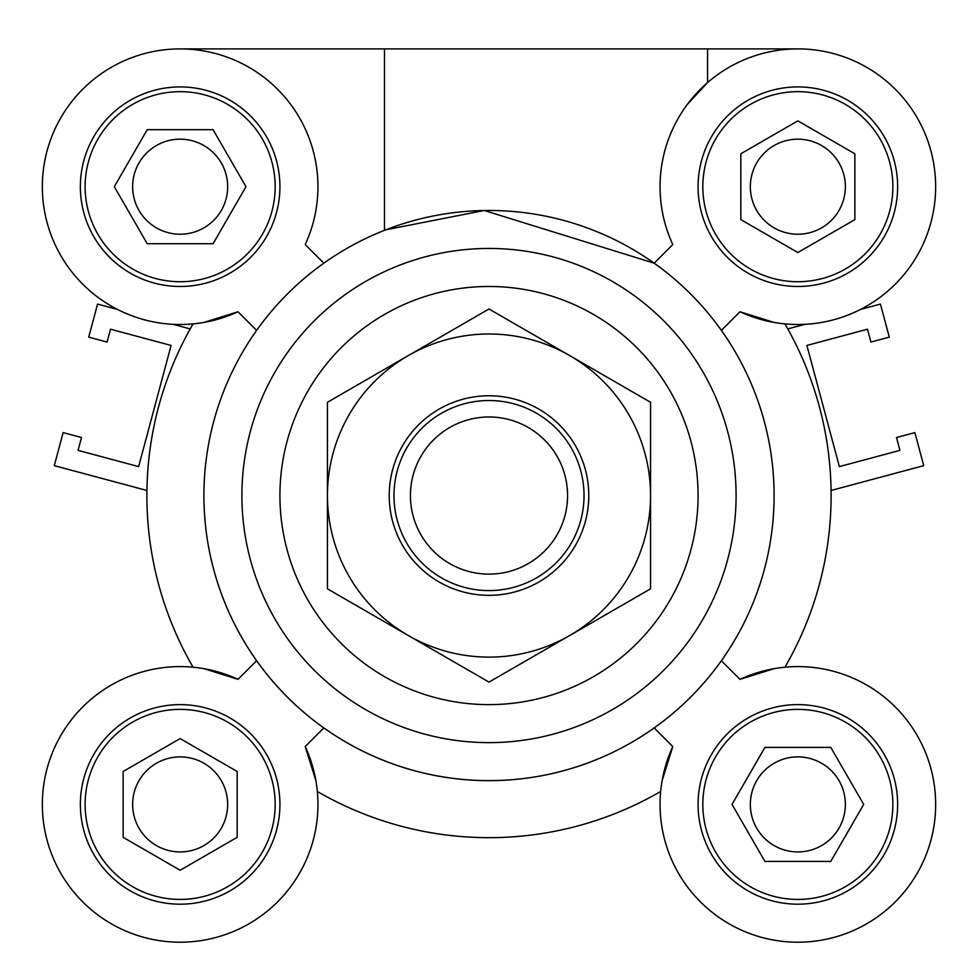 <?xml version="1.0" encoding="UTF-8"?>
<svg xmlns="http://www.w3.org/2000/svg" width="978" height="978" viewBox="0 0 978 978"><rect width="100%" height="100%" fill="white"/><g stroke="black" fill="none" stroke-linecap="round" stroke-linejoin="round"><path stroke-width="1.47" d="M831.08 490.467L923.721 465.65L914.87 432.606L896.508 437.521L899.943 450.369L839.368 466.604L806.899 345.442L867.486 329.207L870.921 342.055L889.283 337.141L880.432 304.085L860.506 309.427M804.967 324.305L787.791 328.914M146.92 490.467L54.279 465.65L63.13 432.606L81.492 437.521L78.057 450.369L138.631 466.604L171.101 345.442L110.514 329.207L107.079 342.055L88.717 337.141L97.568 304.085L117.494 309.427M173.033 324.305L190.209 328.914M237.165 837.327L180.148 870.249L123.13 837.327L123.13 771.483L180.148 738.573L237.165 771.483L237.165 837.327M180.148 851.924A47.519 47.519 0 0 0 227.666 804.405A47.519 47.519 0 0 0 180.148 756.886A47.519 47.519 0 0 0 132.629 804.405A47.519 47.519 0 0 0 180.148 851.924M830.774 747.388L863.696 804.405L830.774 861.422L764.93 861.422L732.021 804.405L764.93 747.388L830.774 747.388M797.852 851.924A47.519 47.519 0 0 0 845.371 804.405A47.519 47.519 0 0 0 797.852 756.886A47.519 47.519 0 0 0 750.334 804.405A47.519 47.519 0 0 0 797.852 851.924M740.835 153.778L797.852 120.856L854.87 153.778L854.87 219.622L797.852 252.532L740.835 219.622L740.835 153.778M797.852 234.219A47.519 47.519 0 0 0 845.371 186.7A47.519 47.519 0 0 0 797.852 139.182A47.519 47.519 0 0 0 750.334 186.7A47.519 47.519 0 0 0 797.852 234.219M147.226 243.718L114.304 186.7L147.226 129.683L213.07 129.683L245.979 186.7L213.07 243.718L147.226 243.718M180.148 234.219A47.519 47.519 0 0 0 227.666 186.7A47.519 47.519 0 0 0 180.148 139.182A47.519 47.519 0 0 0 132.629 186.7A47.519 47.519 0 0 0 180.148 234.219M385.735 229.818A285.099 285.099 0 0 0 489 780.652A285.099 285.099 0 0 0 735.896 353.009A285.099 285.099 0 0 0 242.104 353.009A285.099 285.099 0 0 0 654.172 727.925A285.099 285.099 0 0 0 654.172 263.18L484.208 210.49L385.735 229.818M180.148 48.9L797.852 48.9M323.828 263.18L305.209 244.561A137.8 137.8 0 0 0 199.977 50.33A137.8 137.8 0 0 0 43.778 206.529A137.8 137.8 0 0 0 238.009 311.762L204.06 322.398M707.571 48.9L707.571 82.592L687.436 104.255M662.155 780.493L672.791 746.544A137.8 137.8 0 0 0 778.023 940.775A137.8 137.8 0 0 0 934.222 784.576A137.8 137.8 0 0 0 739.991 679.343L773.94 668.707M315.845 780.493L305.209 746.544L323.828 727.925M305.209 746.544A137.8 137.8 0 0 1 199.977 940.775A137.8 137.8 0 0 1 43.778 784.576A137.8 137.8 0 0 1 238.009 679.343L204.06 668.707M275.173 804.405A95.037 95.037 0 0 0 132.629 722.106A95.037 95.037 0 0 0 132.629 886.704A95.037 95.037 0 0 0 275.173 804.405M279.928 804.405A99.78 99.78 0 0 1 130.257 890.824A99.78 99.78 0 0 1 130.257 717.999A99.78 99.78 0 0 1 279.928 804.405M180.148 281.725A95.037 95.037 0 0 0 262.446 139.182A95.037 95.037 0 0 0 97.849 139.182A95.037 95.037 0 0 0 180.148 281.725M180.148 286.481A99.78 99.78 0 0 1 93.729 136.81A99.78 99.78 0 0 1 266.554 136.81A99.78 99.78 0 0 1 180.148 286.481M702.827 186.7A95.037 95.037 0 0 0 845.371 268.999A95.037 95.037 0 0 0 845.371 104.401A95.037 95.037 0 0 0 702.827 186.7M698.072 186.7A99.78 99.78 0 0 1 847.743 100.282A99.78 99.78 0 0 1 847.743 273.119A99.78 99.78 0 0 1 698.072 186.7M256.627 660.725L238.009 679.343M238.009 311.762L256.627 330.381M654.172 263.18L672.791 244.561A137.8 137.8 0 0 1 778.023 50.33A137.8 137.8 0 0 1 934.222 206.529A137.8 137.8 0 0 1 739.991 311.762L721.373 330.381M773.94 322.398L739.991 311.762M784.931 667.216A342.117 342.117 0 0 0 784.931 323.889M193.069 323.889A342.117 342.117 0 0 0 193.069 667.216M317.337 791.483A342.117 342.117 0 0 0 660.663 791.483M797.852 709.38A95.037 95.037 0 0 0 715.554 851.924A95.037 95.037 0 0 0 880.151 851.924A95.037 95.037 0 0 0 797.852 709.38M797.852 704.625A99.78 99.78 0 0 1 884.271 854.295A99.78 99.78 0 0 1 711.446 854.295A99.78 99.78 0 0 1 797.852 704.625M739.991 679.343L721.373 660.725M654.172 727.925L672.791 746.544M489 742.632A247.079 247.079 0 0 0 702.986 372.007A247.079 247.079 0 0 0 275.014 372.007A247.079 247.079 0 0 0 489 742.632A247.079 247.079 0 0 0 702.986 372.007A247.079 247.079 0 0 0 275.014 372.007A247.079 247.079 0 0 0 489 742.632M567.57 495.553A78.57 78.57 0 0 1 449.709 563.597A78.57 78.57 0 0 1 449.709 427.508A78.57 78.57 0 0 1 567.57 495.553M584.037 495.553A95.037 95.037 0 0 0 441.481 413.254A95.037 95.037 0 0 0 441.481 577.851A95.037 95.037 0 0 0 584.037 495.553M575.419 445.662A99.78 99.78 0 0 1 489 595.333A99.78 99.78 0 0 1 402.581 445.662A99.78 99.78 0 0 1 575.419 445.662M650.553 402.276L650.553 495.553A161.553 161.553 0 0 0 569.783 355.637L650.553 402.276M650.553 588.829L569.783 635.468A161.553 161.553 0 0 0 650.553 495.553L650.553 588.829M569.783 635.468L489 682.106L408.217 635.468A161.553 161.553 0 0 0 569.783 635.468M408.217 635.468L327.447 588.829L327.447 495.553A161.553 161.553 0 0 0 408.217 635.468M327.447 495.553L327.447 402.276L408.217 355.637A161.553 161.553 0 0 0 327.447 495.553M408.217 355.637L489 308.999L569.783 355.637A161.553 161.553 0 0 0 408.217 355.637M489 704.625A209.072 209.072 0 0 0 670.064 391.017A209.072 209.072 0 0 0 307.936 391.017A209.072 209.072 0 0 0 489 704.625M384.464 48.9L384.464 230.307"/></g></svg>
